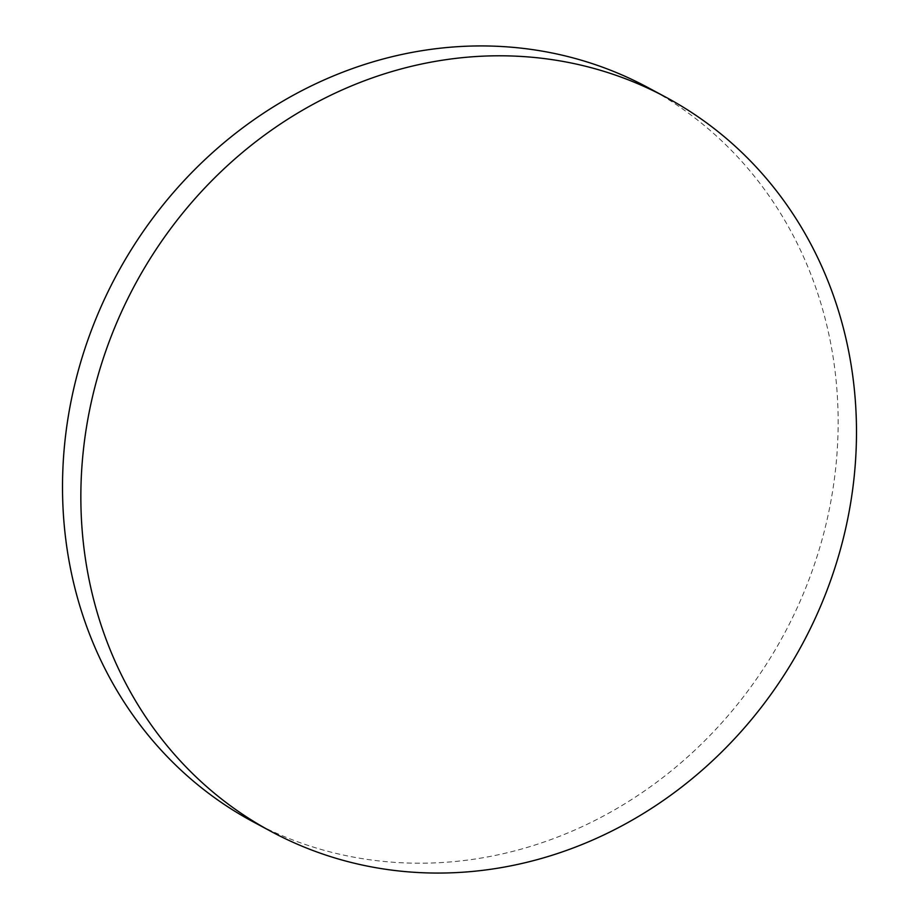<?xml version="1.0" encoding="UTF-8"?>
<svg xmlns="http://www.w3.org/2000/svg" width="919" height="919" viewBox="0 0 919 919"><rect width="100%" height="100%" fill="white"/><g stroke="black" fill="none" stroke-linecap="round" stroke-linejoin="round"><path stroke-width="0.69" stroke-dasharray="4.59 3.45" d="M252.989 821.724A416.835 378.996 118.3 0 0 282.225 835.716A416.835 378.996 118.3 0 0 792.293 618.142A416.835 378.996 118.3 0 0 647.665 87.408"/><path stroke-width="1.38" d="M300.57 845.572A416.835 378.996 118.3 0 0 810.638 627.999A416.835 378.996 118.3 0 0 666.011 97.276A416.835 378.996 118.3 0 0 636.775 83.284A416.835 378.996 118.3 0 0 126.707 300.858A416.835 378.996 118.3 0 0 271.335 831.592A416.835 378.996 118.3 0 0 300.57 845.572M666.011 97.276L647.665 87.408A416.835 378.996 118.3 0 0 618.43 73.428A416.835 378.996 118.3 0 0 108.362 291.001A416.835 378.996 118.3 0 0 252.989 821.724L271.335 831.592"/></g></svg>
